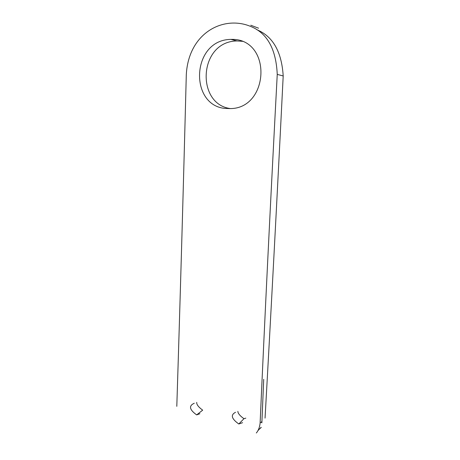 <?xml version="1.0" encoding="UTF-8"?>
<svg xmlns="http://www.w3.org/2000/svg" width="460" height="460" viewBox="0 0 460 460"><rect width="100%" height="100%" fill="white"/><g stroke="black" fill="none" stroke-linecap="round" stroke-linejoin="round"><path stroke-width="0.69" d="M176.801 406.341C180.073 303.617 183.241 192.993 186.306 74.468C188.68 32.74 223.433 15.18 250.424 26.341C267.122 32.901 276.063 48.921 277.248 74.393L283.199 75.963C281.687 51.784 272.93 36.38 256.927 29.75M277.248 74.393C271.492 182.626 266.438 284.28 262.085 379.362L260.095 423.39C259.555 427.535 258.301 430.738 256.329 432.992M199.87 413.73L196.667 414.903C189.393 409.67 188.594 405.783 194.269 403.253M242.581 422.677L238.815 423.988L243.949 418.692C239.942 415.823 237.912 413.367 237.866 411.338M235.543 412.286C230.397 414.885 231.483 418.784 238.815 423.988M228.212 108.531L224.417 108.376C188.876 104.34 191.785 39.773 230.903 39.393C235.048 39.244 238.78 39.767 242.098 40.951C272.303 51.974 265.121 110.779 228.212 108.531M230.903 39.393L237.044 40.946L243.219 41.371M196.667 414.903L202.682 410.147C198.45 407.054 196.466 404.455 196.742 402.35M265.052 418.123C271.026 312.495 277.075 198.444 283.199 75.963M261.924 421.44L260.814 422.625M245.835 418.146L243.949 418.692M261.251 427.415L259.48 429.019M237.044 40.946C198.605 41.36 195.764 103.879 230.144 108.543M250.775 25.231L258.56 28.192M261.866 422.849L263.712 379.299M258.002 430.543L261.102 427.34"/></g></svg>
